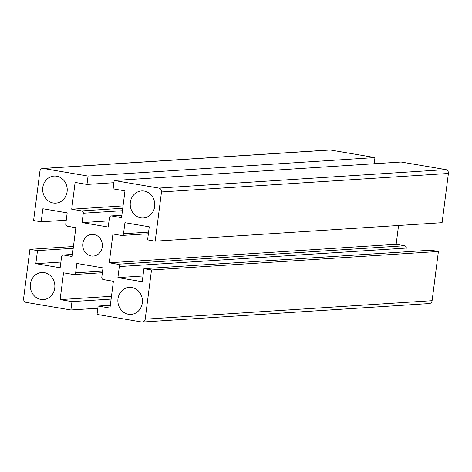 <?xml version="1.0" encoding="UTF-8"?>
<svg xmlns="http://www.w3.org/2000/svg" width="472" height="472" viewBox="0 0 472 472"><rect width="100%" height="100%" fill="white"/><g stroke="black" fill="none" stroke-linecap="round" stroke-linejoin="round"><path stroke-width="0.71" d="M82.818 243.593A10.844 9.818 -93.7 0 0 93.244 256.066A10.844 9.818 -93.7 0 0 102.276 246.891A10.844 9.818 -93.7 0 0 91.851 234.419A10.844 9.818 -93.7 0 0 82.818 243.593M130.343 202.399A13.552 12.272 -93.7 0 0 143.37 217.987A13.552 12.272 -93.7 0 0 154.663 206.524A13.552 12.272 -93.7 0 0 141.63 190.936A13.552 12.272 -93.7 0 0 130.343 202.399M117.988 298.817A13.552 12.272 -93.7 0 0 131.021 314.411A13.552 12.272 -93.7 0 0 142.308 302.947A13.552 12.272 -93.7 0 0 129.275 287.354A13.552 12.272 -93.7 0 0 117.988 298.817M30.438 283.961A13.552 12.272 -93.7 0 0 43.471 299.549A13.552 12.272 -93.7 0 0 54.758 288.085A13.552 12.272 -93.7 0 0 41.725 272.497A13.552 12.272 -93.7 0 0 30.438 283.961M42.787 187.537A13.552 12.272 -93.7 0 0 55.82 203.131A13.552 12.272 -93.7 0 0 67.107 191.667A13.552 12.272 -93.7 0 0 54.079 176.074A13.552 12.272 -93.7 0 0 42.787 187.537M102.595 271.087L75.662 272.822A2.035 1.841 86.3 0 1 73.579 274.521L63.549 272.816L60.115 299.602L71.974 301.614L70.9 309.98L26.214 302.399A3.387 3.068 86.3 0 1 23.6 298.534L29.907 249.322L37.506 250.608L35.831 263.665L60.156 267.76L61.572 256.715A2.035 1.841 86.3 0 1 63.649 255.016L72.163 256.491L75.85 227.699L67.343 226.224A2.035 1.841 86.3 0 1 65.773 223.905L67.189 212.854L42.864 208.76L41.194 221.816L33.595 220.53L39.896 171.312A3.387 3.068 86.3 0 1 42.722 168.445A3.387 3.068 86.3 0 1 43.365 168.48L330.27 149.996L374.957 157.577L88.052 176.068L43.365 168.48M75.662 272.822L76.859 263.447L103.002 267.884L101.805 277.259A2.035 1.841 86.3 0 0 103.368 279.577L113.404 281.277L109.97 308.063L98.117 306.051L97.043 314.423L141.73 322.004A3.387 3.068 86.3 0 0 142.379 322.04A3.387 3.068 86.3 0 0 145.199 319.172L151.506 269.96L143.907 268.668L142.231 281.725L117.911 277.595L119.328 266.55L406.233 248.065A2.035 1.841 -93.7 0 0 404.663 245.747L117.758 264.231A2.035 1.841 86.3 0 1 119.328 266.55M117.758 264.231L109.25 262.786L112.938 233.994L121.451 235.439A2.035 1.841 86.3 0 0 123.528 233.74L124.944 222.69L149.264 226.82L147.594 239.876L155.194 241.168L161.495 191.951L448.4 173.466A3.387 3.068 -93.7 0 0 445.786 169.601L158.887 188.086A3.387 3.068 86.3 0 1 161.495 191.951M122.755 208.264L81.727 210.907A2.035 1.841 86.3 0 1 83.296 213.226L82.093 222.601L108.235 227.038L109.439 217.663A2.035 1.841 86.3 0 1 111.522 215.964L121.552 217.669L124.98 190.883L113.127 188.871L114.2 180.505L158.887 188.086M81.727 210.907L71.697 209.208L75.125 182.422L86.984 184.434L88.052 176.068M113.917 182.699L86.984 184.434M374.957 157.577L374.166 163.755M42.722 168.445L329.621 149.96A3.387 3.068 86.3 0 1 330.27 149.996M114.2 180.505L401.1 162.02L445.786 169.601M448.4 173.466L442.093 222.678L155.194 241.168M398.563 225.486L396.15 244.301L404.663 245.747M406.233 248.065L405.749 251.794M143.907 268.668L430.806 250.184L438.405 251.47L432.104 300.688L145.199 319.172M142.379 322.04L429.278 303.555A3.387 3.068 -93.7 0 0 432.104 300.688M35.831 263.665L60.888 262.054M37.506 250.608L73.207 248.307M73.437 246.514L29.907 249.322M70.9 309.98L97.834 308.245M111.121 299.089L71.974 301.614M60.115 299.602L111.48 296.292M98.117 306.051L110.33 305.266M151.506 269.96L438.405 251.47M117.911 277.595L142.969 275.984M396.15 244.301L109.25 262.786M82.093 222.601L109.026 220.867M123.056 205.898L71.697 209.208M66.245 220.206L41.194 221.816M63.649 255.016L72.422 254.449M148.586 232.124L123.528 233.74M111.522 215.964L121.853 215.297M83.296 213.226L122.443 210.707M72.428 254.402L63.266 254.992M102.389 272.71L73.968 274.539M148.379 233.746L121.835 235.457M121.859 215.256L111.132 215.946"/></g></svg>
